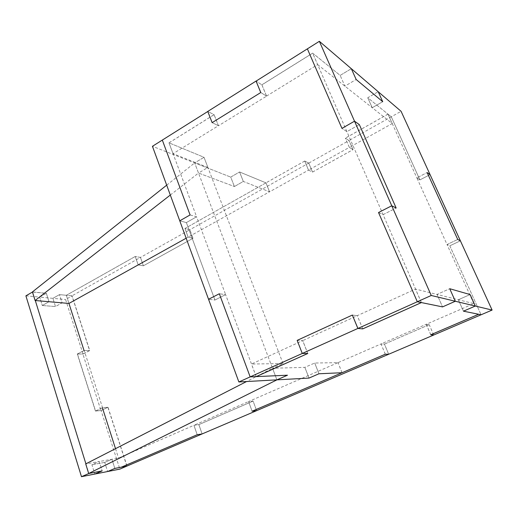 <?xml version="1.0" encoding="UTF-8"?>
<svg xmlns="http://www.w3.org/2000/svg" width="518" height="518" viewBox="0 0 518 518"><rect width="100%" height="100%" fill="white"/><g stroke="black" fill="none" stroke-linecap="round" stroke-linejoin="round"><path stroke-width="0.39" stroke-dasharray="2.59 1.94" d="M256.196 376.618L225.615 294.613L219.321 293.764L225.615 294.613L214.931 300.039L186.376 222.585L196.6 216.796L169.023 142.851L214.115 114.692L218.46 125.757L266.582 96.128L261.92 84.842L312.678 53.153L346.905 131.643L359.337 124.598L346.905 131.643L341.945 128.367L346.905 131.643L421.425 302.583M302.311 353.444L297.209 340.384L302.745 340.617L307.796 353.496M297.209 340.384L352.395 315.061L357.303 315.676L302.745 340.617M362.755 328.872L357.303 315.676M378.529 212.522L383.093 214.659L396.16 208.022L383.093 214.659L378.529 212.522M266.582 96.128L260.781 92.534L266.537 96.095L317.657 64.62L312.639 53.114L340.164 75.408L344.91 86.143L356.151 79.474L344.91 86.143L340.164 75.408L351.327 68.693L340.164 75.408L312.678 53.153M266.537 96.095L261.875 84.816L256.08 81.112L261.92 84.842M170.312 195.04L198.511 173.044L234.408 186.538L198.511 173.044L194.671 162.911L198.511 173.044L207.912 167.463L173.018 153.684L218.408 125.732L212.186 122.669L218.46 125.757M212.186 122.669L207.815 111.467L214.115 114.692M207.912 167.463L204.014 157.291L169.023 142.851M190.08 214.938L196.6 216.796L186.376 222.585L179.765 220.817L186.376 222.585L214.931 300.039L208.54 299.268L214.931 300.039L225.615 294.613L196.6 216.796L190.08 214.938M421.393 302.577L415.494 289.057L437.024 294.425L442.54 306.896L437.024 294.425L449.734 288.72L437.024 294.425L473.815 303.606L426.236 324.294L429.228 324.669L384.46 344.094L381.034 343.952L338.047 362.645L314.724 363.021L304.856 367.372L272.52 368.246L283.022 363.532L251.457 364.037L302.7 340.617L297.164 340.378M470.091 294.561L458.333 299.741L463.461 311.169L458.333 299.741L470.091 294.561M449.812 245.817L481.092 314.769L449.812 245.817L460.392 240.825L449.812 245.817L447.04 244.522L449.812 245.817M473.815 303.606L447.04 244.522L457.724 239.458L447.04 244.522L416.854 177.875L427.123 172.546L416.854 177.875L419.904 179.895L416.854 177.875L387.976 114.122L391.284 116.803L419.904 179.895L430.076 174.637L419.904 179.895L391.284 116.803L401.081 111.312M317.657 64.62L372.222 107.712L382.718 101.703L372.222 107.712L367.754 97.747L378.185 91.699L367.754 97.747L391.284 116.803L349.028 140.495L345.338 138.138L387.976 114.122M308.534 170.131L312.529 172.099L308.767 163.099L304.739 161.04L308.534 170.131L269.574 191.815L243.311 181.442L234.408 186.538L243.311 181.442L239.588 171.976L230.73 177.104L234.408 186.538L230.73 177.104L194.671 162.911L204.014 157.291L283.022 363.532M173.018 153.684L168.972 142.826L204.014 157.291L194.671 162.911L276.916 379.856L272.52 368.246L304.856 367.372L314.724 363.021L338.014 362.645L248.562 401.547L253.101 401.087L198.867 424.624L193.933 425.304L118.538 458.093L99.21 461.525L102.156 470.894L99.21 461.525L91.919 464.717L94.826 474.054L91.919 464.717L99.21 461.525L85.716 463.921M309.026 378.069L304.856 367.372L309.026 378.069M318.952 373.769L314.724 363.021L318.952 373.769M342.081 372.72L338.047 362.645M385.314 354.215L381.034 343.952L384.434 344.094L388.681 354.247L384.46 344.094M433.728 335.004L429.228 324.669M430.782 334.757L426.236 324.294M362.723 328.865L357.271 315.669L415.494 289.057M352.395 315.061L357.271 315.669M307.75 353.496L302.7 340.617M256.151 376.618L251.457 364.037M269.574 191.815L265.987 182.867L239.588 171.976L230.73 177.104L152.434 146.296M304.739 161.04L265.987 182.867M312.529 172.099L353.036 149.657L349.054 140.514L308.767 163.099M353.036 149.657L349.378 147.39L345.37 138.157L349.054 140.514M392.255 123.53L388.001 114.148L367.754 97.747L372.222 107.712L392.255 123.53L349.378 147.39M388.001 114.148L345.37 138.157M261.875 84.816L312.639 53.114M218.408 125.732L214.07 114.666L207.763 111.441M168.972 142.826L214.07 114.666M83.029 354.027L89.743 350.563L72.106 295.862L65.592 299.514L83.029 354.027L77.441 354.001L95.584 411.027L101.107 410.528L119.852 469.114M72.106 295.862L59.486 294.613L52.901 298.342L65.592 299.514M32.459 292.048L46.342 293.305L48.99 301.716L46.342 293.305L39.679 297.118L52.901 298.342L59.486 294.613L62.115 302.855L55.497 306.559L52.901 298.342L55.497 306.559L62.115 302.855L59.486 294.613L66.336 295.292L68.952 303.444L66.336 295.292L71.957 295.849L140.475 257.427L143.395 265.792L193.026 238.286L188.125 237.114L269.541 191.802L243.311 181.442L239.588 171.976L265.954 182.854L269.541 191.802M42.295 305.503L55.497 306.559L42.295 305.503L48.99 301.716L42.295 305.503L39.679 297.118L42.295 305.503M25.9 295.843L39.679 297.118L46.342 293.305L32.427 291.919M32.64 291.945L35.302 300.531M85.904 463.824L88.895 473.471M104.727 462.406L91.919 464.717L104.727 462.406L111.92 459.265L104.727 462.406L107.608 471.529L104.727 462.406M114.841 468.427L111.92 459.265L114.841 468.427M126.975 466.038L108.022 407.258L101.107 410.528M89.743 350.563L84.188 350.505L102.545 407.737L108.022 407.258M102.545 407.737L95.584 411.027M84.188 350.505L77.441 354.001M166.692 185.159L194.671 162.911M265.954 182.854L184.952 228.477L188.125 237.114L184.952 228.477L189.866 229.733L193.026 238.286L189.866 229.733L140.475 257.427L135.243 256.475L138.177 264.918L143.395 265.792L193.026 238.286L188.125 237.114L186.15 238.215M135.243 256.475L66.336 295.292L135.243 256.475L138.177 264.918L143.395 265.792L140.475 257.427L135.243 256.475M115.514 448.659L118.538 458.093M197.203 434.719L193.933 425.304L198.867 424.624L202.117 433.935L198.867 424.624L253.101 401.087L256.63 410.651L253.101 401.087L248.562 401.547L252.117 411.214L248.562 401.547L193.933 425.304L197.203 434.719M342.055 372.72L338.014 362.645M276.916 379.856L272.52 368.246L246.555 381.539M126.845 466.096L107.88 407.271L102.396 407.75L95.435 411.046L100.958 410.541L82.886 354.027L89.595 350.563L71.957 295.849M107.88 407.271L100.958 410.541M385.288 354.215L381.008 343.952L426.21 324.294L429.208 324.669L384.434 344.094M426.21 324.294L430.756 334.757M433.708 335.01L429.208 324.669M304.714 161.027L184.952 228.477L189.866 229.733L308.741 163.086L304.714 161.027L308.501 170.111L349.352 147.377L345.338 138.138M349.352 147.377L353.004 149.637L349.028 140.495M308.501 170.111L312.503 172.086L353.004 149.637M308.741 163.086L312.503 172.086M95.435 411.046L77.292 354.001L84.039 350.498L89.595 350.563M77.292 354.001L82.886 354.027"/><path stroke-width="0.78" d="M357.873 328.444L352.357 315.061L357.912 328.451L417.314 301.741L442.54 306.896L455.335 301.256L449.734 288.72L470.091 294.561L475.297 306.041L463.461 311.169L475.297 306.041L492.1 310.068L460.392 240.825L457.724 239.458L427.123 172.546L457.724 239.458L460.392 240.825L430.076 174.637L427.123 172.546L430.076 174.637L401.081 111.312L378.185 91.699L382.718 101.703L356.151 79.474L382.718 101.703L378.185 91.699L351.327 68.693L356.151 79.474L351.327 68.693L319.36 41.31L354.526 121.193L359.337 124.598L354.526 121.193L341.945 128.367L354.526 121.193L431.241 295.48L455.335 301.256L449.734 288.72L470.091 294.561L475.297 306.041L455.335 301.256L442.54 306.896L421.393 302.577L362.723 328.865L357.873 328.444L302.266 353.444L307.75 353.496L256.151 376.618L287.49 375.2L276.916 379.856L287.49 375.2L250.162 376.89L238.869 381.967L208.54 299.268L219.321 293.764L250.162 376.89L256.196 376.618L307.796 353.496L302.311 353.444L250.162 376.89L219.321 293.764L208.54 299.268L179.765 220.817L190.08 214.938L162.315 140.08L190.08 214.938L179.765 220.817L152.434 146.296L207.783 111.487M357.912 328.451L362.755 328.872L421.425 302.583L417.314 301.741L378.529 212.522L391.757 205.775L396.16 208.022L359.337 124.598L396.16 208.022L391.757 205.775L378.529 212.522L417.314 301.741L431.241 295.48M319.36 41.31L307.375 48.854L341.945 128.367L307.375 48.854L256.08 81.112L260.781 92.534L212.14 122.643L260.781 92.534M492.1 310.068L481.092 314.769L463.461 311.169L478.645 314.271L430.782 334.757L433.734 335.01L202.117 433.935L197.203 434.719L121.439 467.145L114.841 468.427L107.608 471.529L114.841 468.427L126.981 466.064L119.852 469.114L81.475 476.69L25.9 295.843L32.459 292.048M81.475 476.69L88.895 473.471L102.156 470.894L88.688 473.51L276.916 379.856L309.026 378.069L318.952 373.769L342.055 372.72L252.117 411.214L256.63 410.651L252.117 411.214L385.288 354.215L388.681 354.247L385.314 354.215L342.081 372.72L318.952 373.769L309.026 378.069L238.869 381.967M302.266 353.444L297.164 340.378L352.357 315.061M260.735 92.502L256.08 81.112M212.14 122.643L207.763 111.441L256.034 81.08M186.15 238.215L68.952 303.444L35.088 300.518L32.427 291.919L166.692 185.159M35.302 300.531L85.904 463.824M102.156 470.894L94.826 474.054L102.156 470.894M170.312 195.04L35.088 300.518M88.688 473.51L85.716 463.921L246.555 381.539M102.396 407.75L115.514 448.659M121.439 467.145L126.845 466.096L202.117 433.935L197.203 434.719L121.439 467.145M430.756 334.757L433.708 335.01L481.092 314.769L478.626 314.264L430.756 334.757M68.952 303.444L84.039 350.498"/></g></svg>

